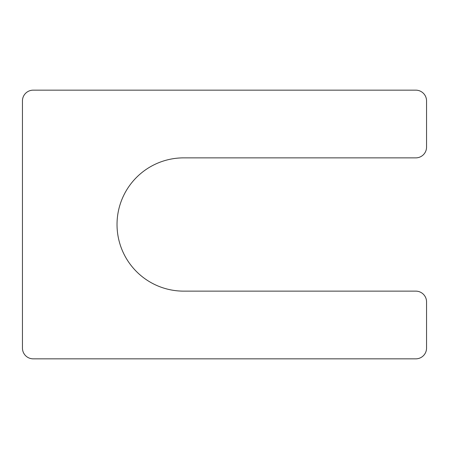 <?xml version="1.0" encoding="UTF-8"?>
<svg xmlns="http://www.w3.org/2000/svg" width="449" height="449" viewBox="0 0 449 449"><rect width="100%" height="100%" fill="white"/><g stroke="black" fill="none" stroke-linecap="round" stroke-linejoin="round"><path stroke-width="0.67" d="M415.802 157.868A10.748 10.748 0 0 0 426.55 147.12L426.55 100.907A10.748 10.748 0 0 0 415.802 90.159L33.198 90.159A10.748 10.748 0 0 0 22.45 100.907L22.45 348.093A10.748 10.748 0 0 0 33.198 358.841L415.802 358.841A10.748 10.748 0 0 0 426.55 348.093L426.55 301.88A10.748 10.748 0 0 0 415.802 291.132L183.658 291.132A66.632 66.632 0 0 1 117.026 224.5A66.632 66.632 0 0 1 183.658 157.868L415.802 157.868"/></g></svg>
